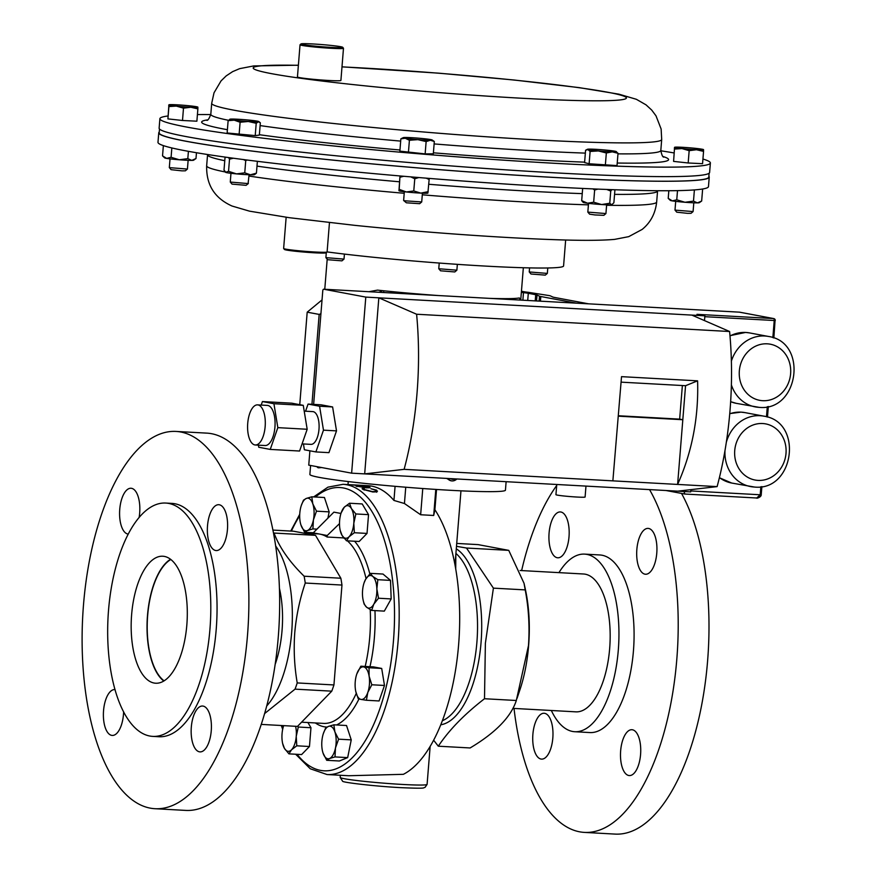 <?xml version="1.0" encoding="UTF-8"?>
<svg xmlns="http://www.w3.org/2000/svg" width="878" height="878" viewBox="0 0 878 878"><rect width="100%" height="100%" fill="white"/><g stroke="black" fill="none" stroke-linecap="round" stroke-linejoin="round"><path stroke-width="1.32" d="M321.699 467.557L318.516 467.809A7.265 3.183 -86.8 0 0 319.713 467.359A7.265 3.183 -86.8 0 0 319.888 467.217M316.925 466.668L317.024 466.8A7.265 3.183 -86.8 0 0 318.516 467.809M447.484 478.455A7.265 6.519 100.6 0 0 451.237 480.826A7.265 6.519 100.6 0 0 454.782 480.409A7.265 6.519 100.6 0 0 456.856 478.971M451.237 480.826L446.54 478.411M450.677 478.631A5.553 4.983 100.6 0 0 455.002 478.96A5.553 4.983 100.6 0 0 455.166 478.883M310.592 465.483L309.879 474.438A98.095 5.048 4.6 0 0 450.227 490.286A98.095 5.048 4.6 0 0 505.443 490.165L506.123 481.693M438.605 295.557A98.095 5.048 -175.4 0 1 377.507 290.124L368.892 291.705M327.11 251.909A138.065 7.112 4.6 0 0 380.712 257.989A138.065 7.112 4.6 0 0 563.577 265.946L565.662 239.99M254.829 444.926A20.095 8.813 -86.8 0 0 255.333 444.981A20.095 8.813 -86.8 0 0 265.2 425.984A20.095 8.813 -86.8 0 0 258.055 404.923A20.095 8.813 -86.8 0 0 257.55 404.868A20.095 8.813 -86.8 0 0 247.684 423.865A20.095 8.813 -86.8 0 0 254.829 444.926M255.333 444.981L265.112 445.53A20.095 8.813 -86.8 0 0 274.979 426.521A20.095 8.813 -86.8 0 0 267.834 405.471A20.095 8.813 -86.8 0 0 267.329 405.406L257.55 404.868M310.56 444.312A16.408 7.189 -86.8 0 0 310.966 444.367A16.408 7.189 -86.8 0 0 319.021 428.848A16.408 7.189 -86.8 0 0 313.183 411.65A16.408 7.189 -86.8 0 0 312.777 411.606L304.216 411.134M585.977 486.105L585.099 497.014A14.63 0.757 -175.4 0 1 576.868 497.036A14.63 0.757 -175.4 0 1 555.939 494.676L556.762 484.491M170.804 559.505A63.216 27.723 -86.8 0 0 164.636 564.752A63.216 27.723 -86.8 0 0 151.312 658.862A63.216 27.723 -86.8 0 0 158.556 674.952A63.216 27.723 -86.8 0 0 164.109 680.845M163.802 681.032A63.6 27.887 93.2 0 1 147.493 615.423A63.6 27.887 93.2 0 1 170.53 559.286M131.634 614.545A63.6 27.887 -86.8 0 0 155.735 683.227A63.6 27.887 -86.8 0 0 186.838 624.895A63.6 27.887 -86.8 0 0 162.737 556.224A63.6 27.887 -86.8 0 0 131.634 614.545M139.141 517.372A22.96 10.064 -86.8 0 0 139.679 513.048A22.96 10.064 -86.8 0 0 130.976 488.256A22.96 10.064 -86.8 0 0 119.748 509.317A22.96 10.064 -86.8 0 0 128.199 534.087M115.04 689.603A22.96 10.064 -86.8 0 0 114.777 689.581A22.96 10.064 -86.8 0 0 103.549 710.642A22.96 10.064 -86.8 0 0 112.252 735.435A22.96 10.064 -86.8 0 0 123.48 714.374A22.96 10.064 -86.8 0 0 123.622 711.817M191.316 727.094A22.96 10.064 -86.8 0 0 200.008 751.886A22.96 10.064 -86.8 0 0 211.247 730.825A22.96 10.064 -86.8 0 0 202.544 706.033A22.96 10.064 -86.8 0 0 191.316 727.094M207.515 525.768A22.96 10.064 -86.8 0 0 216.207 550.561A22.96 10.064 -86.8 0 0 227.446 529.5A22.96 10.064 -86.8 0 0 218.743 504.707A22.96 10.064 -86.8 0 0 207.515 525.768M83.509 604.701A188.935 82.85 93.2 0 1 175.907 431.427A188.935 82.85 93.2 0 1 247.486 635.442A188.935 82.85 93.2 0 1 155.088 808.715A188.935 82.85 93.2 0 1 83.509 604.701M175.907 431.427L206.681 433.117A188.935 82.85 93.2 0 1 278.26 637.132A188.935 82.85 93.2 0 1 185.862 810.416L155.088 808.715M108.532 610.221A116.851 51.231 93.2 0 1 165.679 503.05A116.851 51.231 93.2 0 1 209.941 629.23A116.851 51.231 93.2 0 1 152.794 736.39A116.851 51.231 93.2 0 1 108.532 610.221M165.679 503.05L171.934 503.401A116.851 51.231 93.2 0 1 216.197 629.57A116.851 51.231 93.2 0 1 159.061 736.741L152.794 736.39M303.349 533.067L317.551 533.846A94.462 41.42 93.2 0 1 319.91 534.131A94.462 41.42 93.2 0 1 327.11 537.018L343.539 537.918A94.462 41.42 -86.8 0 1 344.22 538.357M295.666 754.235L310.274 768.777L327.033 774.539A145.331 63.732 93.2 0 0 398.107 641.247A145.331 63.732 93.2 0 0 343.046 484.316L360.364 485.271A145.331 63.732 93.2 0 0 360.331 485.26L361.67 485.336A145.331 63.732 93.2 0 1 365.972 485.907L356.128 485.249A145.331 63.732 93.2 0 1 356.698 485.358L349.795 484.7M350.289 484.777L363.272 485.644M360.364 485.271A145.331 63.732 93.2 0 1 363.283 485.578M348.72 775.735L403.364 774.319A145.331 63.732 -86.8 0 0 458.623 644.584A145.331 63.732 -86.8 0 0 434.895 509.745L433.699 515.474L420.65 514.749L404.44 503.511L393.937 500.438A145.331 63.732 -86.8 0 0 368.091 485.688L361.703 485.336A145.331 63.732 93.2 0 1 361.703 485.336L361.659 485.369M356.04 486.116L356.04 485.479L357.324 485.644L365.687 487.597C368.99 487.674 369.901 487.411 368.409 486.796L364.008 486.017L369.748 486.873L370.022 487.74L366.148 487.839L357.269 486.225M357.324 485.644L357.379 486.511M369.067 487.828L368.409 486.796M362.142 488.552L364.293 488.377L364.315 489.518L372.481 491.614C375.795 491.658 376.739 491.153 375.312 490.1L370.977 488.739L376.651 490.176L376.827 491.702L372.92 491.998L362.943 489.419L363.031 488.08L364.216 488.936L364.227 490.078L364.293 488.377M375.115 492.009L375.993 490.923L375.312 490.1M377.474 491.164L376.827 491.702M266.769 705.912A91.224 40.004 -86.8 0 0 291.683 632.27A91.224 40.004 -86.8 0 0 275.604 545.896M261.304 724.405L297.477 726.402L331.763 691.162A106.962 46.907 93.2 0 0 333.936 684.95L341.97 585.055A106.962 46.907 93.2 0 0 340.851 578.229L315.509 535.339L274.046 533.056C279.336 547.356 289.367 561.733 304.139 576.209A106.962 46.907 93.2 0 1 305.259 583.036C299.804 599.037 296.303 615.566 294.767 632.621C293.548 649.5 294.36 666.259 297.225 682.93A106.962 46.907 93.2 0 1 295.052 689.142L264.662 713.529M557.212 557.728A22.96 10.064 -86.8 0 0 557.782 557.793A22.96 10.064 -86.8 0 0 569.065 536.085A22.96 10.064 -86.8 0 0 560.888 512.006A22.96 10.064 -86.8 0 0 560.318 511.94A22.96 10.064 -86.8 0 0 549.035 533.659A22.96 10.064 -86.8 0 0 557.212 557.728M644.968 574.179A22.96 10.064 -86.8 0 0 645.549 574.245A22.96 10.064 -86.8 0 0 656.821 552.536A22.96 10.064 -86.8 0 0 648.644 528.457A22.96 10.064 -86.8 0 0 648.074 528.391A22.96 10.064 -86.8 0 0 636.802 550.111A22.96 10.064 -86.8 0 0 644.968 574.179M628.769 775.504A22.96 10.064 -86.8 0 0 629.35 775.57A22.96 10.064 -86.8 0 0 640.622 753.851A22.96 10.064 -86.8 0 0 632.456 729.783A22.96 10.064 -86.8 0 0 631.875 729.717A22.96 10.064 -86.8 0 0 620.603 751.436A22.96 10.064 -86.8 0 0 628.769 775.504M541.013 759.053A22.96 10.064 -86.8 0 0 541.583 759.119A22.96 10.064 -86.8 0 0 552.866 737.399A22.96 10.064 -86.8 0 0 544.689 713.331A22.96 10.064 -86.8 0 0 544.119 713.265A22.96 10.064 -86.8 0 0 532.836 734.985A22.96 10.064 -86.8 0 0 541.013 759.053M551.34 710.5A88.941 39.005 -86.8 0 0 572.577 731.462A88.941 39.005 -86.8 0 0 574.805 731.725L589.928 732.57A88.941 39.005 -86.8 0 0 633.62 648.447A88.941 39.005 -86.8 0 0 601.957 555.214A88.941 39.005 -86.8 0 0 599.729 554.951L584.605 554.117A88.941 39.005 -86.8 0 0 558.946 572.643M574.805 731.725A88.941 39.005 -86.8 0 0 618.485 647.613A88.941 39.005 -86.8 0 0 586.822 554.38A88.941 39.005 -86.8 0 0 584.605 554.117M556.674 485.534A188.935 82.85 -86.8 0 0 521.631 570.579M514.025 708.436A188.935 82.85 -86.8 0 0 579.7 831.828A188.935 82.85 -86.8 0 0 584.419 832.399A188.935 82.85 -86.8 0 0 670.935 703.026A188.935 82.85 -86.8 0 0 649.533 489.606M512.895 708.37L575.902 711.849A69.033 30.269 -86.8 0 0 609.661 648.535A69.033 30.269 -86.8 0 0 583.508 573.992L520.094 570.491M433.655 740.231L438.309 746.201L470.114 747.957C495.609 732.735 511.007 716.909 516.319 700.49L528.479 645.615C529.774 626.64 528.688 608.07 525.209 589.895L524.034 583.277L508.746 550.363L478.071 544.612L456.725 543.427M517.032 698.383L519.798 690.196A94.462 41.42 -86.8 0 0 528.622 645.528A94.462 41.42 -86.8 0 0 525.362 589.336L524.034 583.277M516.319 700.49L484.502 698.734L485.38 643.245L493.403 588.139L466.492 548.026L456.494 546.325M455.825 554.589L455.715 568.988M422.768 488.519L420.65 514.749M405.746 487.213L404.44 503.511M436.531 489.463L434.895 509.745M435.795 489.419L433.699 515.474M525.209 589.895L493.403 588.139M508.746 550.363L466.492 548.026M438.309 746.201C448.987 730.112 464.385 714.297 484.502 698.734M348.248 481.561L348.006 484.579M395.078 486.324L393.937 500.438M454.639 563.149L455.462 559.088M584.419 832.399L615.204 834.1A188.935 82.85 -86.8 0 0 701.39 706.439A188.935 82.85 -86.8 0 0 681.515 493.414M340.96 513.465L333.903 512.137L312.535 533.572M349.532 503.237L362.208 503.939L368.541 514.651L367.026 533.429L359.179 541.485L346.514 540.793L349.126 536.688L354.35 532.726L353.801 523.266L355.864 513.959L351.387 508.527L349.532 503.237L344.297 507.199L341.147 512.884A16.331 7.167 93.2 0 1 344.297 507.199A16.331 7.167 93.2 0 1 351.387 508.527A16.331 7.167 -86.8 0 1 353.801 523.266A16.331 7.167 93.2 0 1 349.126 536.688A16.331 7.167 93.2 0 1 342.036 535.361L346.514 540.793M333.859 724.811L346.525 725.513L351.244 739.869L347.666 757.615L339.369 760.996L326.704 760.293L329.535 758.526L335.001 756.913L335.473 747.968L338.579 739.177L334.902 731.923L333.859 724.811L328.394 726.424L325.551 728.191L323.4 733.426A16.331 7.167 93.2 0 1 328.394 726.424A16.331 7.167 93.2 0 1 334.902 731.923A16.331 7.167 93.2 0 1 335.473 747.968A16.331 7.167 93.2 0 1 329.535 758.526A16.331 7.167 -86.8 0 1 323.027 753.039L326.704 760.293M360.847 666.204L373.523 666.907L381.7 668.443L384.487 685.466L379.087 700.962L366.411 700.26L367.805 692.446L371.822 684.774L369.111 676.181L369.034 667.741L360.847 666.204L356.841 673.887A16.331 7.167 93.2 0 1 363.635 666.907A16.331 7.167 93.2 0 1 369.111 676.181A16.331 7.167 93.2 0 1 367.805 692.446A16.331 7.167 -86.8 0 1 361.012 699.426L366.411 700.26M329.162 511.874L316.497 511.172L312.831 503.917L311.778 496.805L324.443 497.508L329.162 511.874L327.955 517.899M307.904 722.539L310.966 727.73L309.462 746.509L301.615 754.564L288.939 753.862L291.551 749.768L296.786 745.806L296.237 736.346L298.3 727.028L297.565 726.304M370.318 573.356L382.995 574.047L390.512 580.391L391.171 598.928L384.312 611.121L371.646 610.419L373.765 604.251L378.495 598.225L376.86 588.886L377.836 579.7L372.766 576.451L370.318 573.356L365.588 579.381L364.107 582.762A16.331 7.167 93.2 0 1 365.588 579.381A16.331 7.167 93.2 0 1 372.766 576.451A16.331 7.167 93.2 0 1 376.86 588.886A16.331 7.167 -86.8 0 1 373.765 604.251A16.331 7.167 93.2 0 1 366.576 607.181L371.646 610.419M275.198 664.295A69.033 30.269 -86.8 0 0 279.391 588.183M390.512 580.391L377.836 579.7M391.171 598.928L378.495 598.225M363.207 600.464L364.129 604.075L366.576 607.181A16.331 7.167 93.2 0 1 363.152 600.201A16.331 7.167 93.2 0 1 362.482 594.735A16.331 7.167 93.2 0 1 364.107 582.762M309.462 746.509L296.786 745.806M283.583 725.963L283.693 725.634A16.331 7.167 93.2 0 0 283.583 725.963A16.331 7.167 93.2 0 0 282.058 733.69A16.331 7.167 -86.8 0 0 282.617 743.403L284.472 748.429L288.939 753.862M310.966 727.73L298.3 727.028M295.59 726.293A16.331 7.167 93.2 0 1 296.237 736.346A16.331 7.167 93.2 0 1 291.551 749.768A16.331 7.167 93.2 0 1 284.472 748.429A16.331 7.167 -86.8 0 1 282.617 743.403M303.481 500.186L301.33 505.421A16.331 7.167 93.2 0 1 306.323 498.43L303.481 500.186M311.778 496.805L306.323 498.43A16.331 7.167 -86.8 0 1 312.831 503.917A16.331 7.167 93.2 0 1 313.402 519.974L316.497 511.172M312.919 528.907L313.402 519.974A16.331 7.167 93.2 0 1 307.465 530.531L312.919 528.907L316.376 529.105M304.622 532.287L307.465 530.531A16.331 7.167 93.2 0 1 300.956 525.033L304.622 532.287L312.634 532.726M300.419 523.123L300.956 525.033A16.331 7.167 93.2 0 1 300.364 522.86A16.331 7.167 93.2 0 1 300.386 508.988A16.331 7.167 93.2 0 1 301.33 505.421M384.487 685.466L371.822 684.774M381.7 668.443L369.034 667.741M355.799 691.557L358.235 698.734L361.012 699.426A16.331 7.167 93.2 0 1 355.799 691.557A16.331 7.167 93.2 0 1 355.524 690.141A16.331 7.167 93.2 0 1 356.764 674.106A16.331 7.167 93.2 0 1 356.841 673.887M347.666 757.615L335.001 756.913M351.244 739.869L338.579 739.177M322.467 750.997L323.027 753.039A16.331 7.167 93.2 0 1 322.445 750.866A16.331 7.167 93.2 0 1 322.456 736.993A16.331 7.167 93.2 0 1 323.4 733.426M368.541 514.651L355.864 513.959M367.026 533.429L354.35 532.726M340.181 530.334L342.036 535.361A16.331 7.167 93.2 0 1 340.181 530.334A16.331 7.167 93.2 0 1 339.621 520.61A16.331 7.167 93.2 0 1 341.147 512.884M315.509 535.339L293.537 531.223L272.86 530.082M340.851 578.229L304.139 576.209M295.052 689.142L331.763 691.162M333.936 684.95L297.225 682.93M305.259 583.036L341.97 585.055M339.501 523.628L327.231 535.503L312.601 532.759M327.231 535.503L327.11 537.018M375.455 490.198L376.552 490.736L376.717 492.262M376.651 490.176L376.552 490.736M362.252 488.87L362.954 488.651M309.901 450.809L308.749 465.131L351.628 473.165L364.677 473.89L404.121 469.346A204.914 89.852 -86.8 0 0 416.6 314.236L378.835 297.829L365.797 297.104L323.697 289.213A1.822 0.801 -86.8 0 0 323.653 289.213A1.822 0.801 -86.8 0 0 322.764 290.881L313.633 404.385M270.248 449.415L277.832 427.641L273.925 403.715L262.423 401.564L291.759 403.178L303.261 405.34L307.179 429.265L299.585 451.029L270.248 449.415L258.747 447.253L258.395 445.157M261.194 405.065L262.423 401.564M305.577 411.211L308.068 404.078L319.57 406.229L323.477 430.165L315.893 451.929L304.392 449.777L303.437 443.95M323.653 289.213L739.364 312.151A1.822 1.635 -79.4 0 1 739.594 312.173A1.822 1.822 0 0 0 739.364 312.151A1.822 0.801 -86.8 0 0 739.364 312.151L773.584 318.56L696.967 314.335L704.88 315.817L378.835 297.829L364.677 473.89L690.712 491.878L690.898 489.639M683.589 490.539L684.884 494.04L756.891 498.013L684.983 494.04M666.029 490.517L684.884 494.04M690.788 490.945L760.205 494.775L756.715 498.002M704.88 315.817L704.496 320.602M697.593 380.843L685.553 385.705L677.607 484.436C692.073 452.049 698.723 417.522 697.593 380.843L621.525 376.651L612.866 480.859L717.117 486.61A204.914 89.852 -86.8 0 0 729.596 331.511L416.6 314.236M404.121 469.346L612.866 480.859M691.842 315.092L729.596 331.511M677.673 491.164L717.117 486.61M365.797 297.104L351.628 473.165M323.477 430.165L336.515 430.878L332.608 406.953L321.107 404.802L308.068 404.078M336.515 430.878L328.932 452.653L315.893 451.929M685.553 385.705L621.097 382.149M618.375 416.172L682.821 419.728L679.66 419.135L682.371 385.53M618.408 415.755L679.66 419.135M319.57 406.229L332.608 406.953M273.925 403.715L303.261 405.34M277.832 427.641L307.179 429.265M588.567 303.832L554.194 297.379A14.531 0.746 -175.4 0 1 552.877 297.049L550.407 295.897A14.531 0.746 4.6 0 0 549.09 295.568L528.589 292.363A14.531 0.746 -175.4 0 1 523.771 291.683L521.444 291.244M521.356 292.385L523.475 292.637A14.531 0.746 -175.4 0 1 528.293 293.307L535.712 294.701A14.531 0.746 -175.4 0 1 537.029 295.03L539.498 296.182A14.531 0.746 4.6 0 0 540.815 296.523L576.155 303.14M520.424 300.067L519.326 297.949A98.095 5.048 -175.4 0 1 489.298 298.355M510.272 299.508L510.678 298.597M382.621 290.662L379.044 292.264M320.931 313.709L319.175 314.412L307.19 312.173L299.749 404.681M311.942 404.297L319.175 314.412M322.039 299.914L307.19 312.173M383.774 290.783L383.631 292.517M391.105 291.529L390.995 292.923M407.776 293.076L407.721 293.845M693.082 211.576L691.019 213.321L687.54 213.343L676.762 212.18L675.006 210.116L693.082 211.576L693.807 202.818M404.33 191.733L403.628 200.491L404.89 200.81L421.714 201.94L422.428 193.182M403.628 200.491L406.382 202.796L419.651 203.696L421.714 201.94M605.93 213.563L603.866 215.319L594.977 214.945L589.599 214.166L587.843 212.114L605.93 213.563L606.643 204.804M230.969 173.306L230.277 182.053L248.101 183.579L249.078 174.755M230.277 182.053L232.033 184.117L246.092 185.324L248.364 183.513M702.938 159.039A276.131 14.224 -175.4 0 1 710.379 162.99A276.131 14.224 -175.4 0 1 615.006 166.085A276.131 14.224 -175.4 0 1 320.053 144.574A276.131 14.224 -175.4 0 1 159.884 118.706A276.131 14.224 -175.4 0 1 167.863 115.995M197.418 114.579A276.131 14.224 -175.4 0 1 210.775 114.579M710.379 162.99L709.611 172.483A276.131 14.224 -175.4 0 1 614.249 175.567A276.131 14.224 -175.4 0 1 319.285 154.067A276.131 14.224 -175.4 0 1 159.127 128.188L159.884 118.706M342.672 47.28L343.463 48.213A21.796 1.119 -175.4 0 1 343.485 48.268A21.796 1.119 -175.4 0 1 332.257 48.356A21.796 1.119 -175.4 0 1 300.035 44.778A21.796 1.119 -175.4 0 1 300.067 44.723L301 43.922A20.929 1.076 4.6 0 0 310.724 45.678A20.929 1.076 4.6 0 0 331.906 47.412A20.929 1.076 4.6 0 0 342.672 47.28A20.929 1.076 4.6 0 0 311.756 43.9A20.929 1.076 4.6 0 0 301 43.922M343.485 48.268L340.905 80.447A21.796 1.119 -175.4 0 1 329.667 80.524A21.796 1.119 -175.4 0 1 297.444 76.946L300.035 44.778M709.117 173.24L708.798 177.082A275.692 14.202 -175.4 0 1 413.9 167.566A275.692 14.202 -175.4 0 1 159.181 132.852L159.5 129.022M530.992 274.002L545.271 275.132M529.566 267.889L529.247 271.95L547.334 273.409L547.784 267.977M456.867 270.194L438.78 268.745L440.547 270.797L454.804 271.95L456.878 270.172L457.35 264.344M344 259.098L325.914 257.649L327.67 259.701L341.926 260.854L344.011 259.076L344.417 254.082M159.247 132.062A276.131 14.224 4.6 0 0 158.753 132.819L157.985 142.313A276.131 14.224 4.6 0 0 318.154 168.181A276.131 14.224 4.6 0 0 613.107 189.692A276.131 14.224 4.6 0 0 708.469 186.608L709.237 177.115A276.131 14.224 4.6 0 0 708.864 176.28M158.753 132.819A276.131 14.224 4.6 0 0 318.912 158.698A276.131 14.224 4.6 0 0 613.876 180.199A276.131 14.224 4.6 0 0 709.237 177.115M327.066 252.03L326.133 252.82A20.929 1.076 -175.4 0 1 320.821 253.062A20.929 1.076 -175.4 0 1 298.3 251.547A20.929 1.076 -175.4 0 1 284.461 249.473L283.671 248.529A21.796 1.119 4.6 0 0 298.081 250.702A21.796 1.119 4.6 0 0 321.535 252.271A21.796 1.119 4.6 0 0 327.066 252.03A21.796 1.119 4.6 0 0 327.099 251.975L329.459 222.639M286.151 217.261L283.638 248.474A21.796 1.119 4.6 0 0 283.671 248.529M170.025 158.863L169.322 167.588L171.089 169.673L181.867 170.848L185.346 170.826L187.431 169.048L188.133 160.323M169.333 167.621L187.409 169.07M703.552 151.389L703.552 149.655A14.531 0.746 4.6 0 1 696.463 149.732L703.552 151.389L702.554 163.692L688.176 162.979L689.164 150.676L696.463 149.732A14.531 0.746 -175.4 0 1 681.976 148.58L689.164 150.676M674.578 149.073L681.976 148.58A14.531 0.746 -175.4 0 1 674.578 147.339L673.591 161.387L674.578 147.339A14.531 0.746 -175.4 0 1 674.633 147.274A14.531 0.746 -175.4 0 1 681.657 147.263A14.531 0.746 -175.4 0 1 696.144 148.415A14.531 0.746 -175.4 0 1 703.497 149.589A14.531 0.746 -175.4 0 1 703.552 149.655M688.176 162.979L673.591 161.387M674.37 148.195L674.578 147.339M660.794 150.786A276.131 14.224 -175.4 0 1 673.986 152.926M168.96 104.767A14.531 0.746 4.6 0 1 175.984 104.756A14.531 0.746 -175.4 0 1 190.471 105.909A14.531 0.746 -175.4 0 1 197.824 107.094A14.531 0.746 -175.4 0 1 197.879 107.149A14.531 0.746 -175.4 0 1 190.789 107.237L197.879 108.883L196.881 121.197L182.503 120.484L167.917 118.892L168.905 104.844L168.905 106.578L176.302 106.084A14.531 0.746 -175.4 0 1 168.905 104.844A14.531 0.746 4.6 0 1 168.96 104.767L168.883 104.811M229.915 119.21A14.531 0.746 4.6 0 1 230.299 119.123A14.531 0.746 -175.4 0 1 240.407 119.397A14.531 0.746 -175.4 0 1 254.455 120.714A14.531 0.746 -175.4 0 1 258.769 121.537A14.531 0.746 -175.4 0 1 258.373 121.746L260.338 122.788L259.339 135.091L255.224 135.607L227.139 132.984L228.126 120.67L234.228 120.165L240.111 122.24L248.265 121.482A14.531 0.746 -175.4 0 1 234.228 120.165A14.531 0.746 4.6 0 1 229.915 119.21L229.729 119.298M618.013 153.299L617.014 165.602L589.127 163.769L584.594 162.573L585.582 150.27L587.481 149.26A14.531 0.746 -175.4 0 1 591.531 149.139A14.531 0.746 -175.4 0 1 605.469 150.05A14.531 0.746 -175.4 0 1 615.851 151.411A14.531 0.746 -175.4 0 1 616.334 151.587A14.531 0.746 -175.4 0 1 612.273 151.85L618.013 153.299L615.851 151.411M434.314 141.49L433.326 153.804L425.139 153.902L399.874 151.137L400.862 138.834L405.241 138.252L409.411 140.26L417.873 139.635L426.137 141.588L430.33 140.25L434.314 141.49L432.13 139.964A14.531 0.746 -175.4 0 1 430.33 140.25A14.531 0.746 -175.4 0 1 417.873 139.635A14.531 0.746 4.6 0 1 405.241 138.252A14.531 0.746 -175.4 0 1 403.265 137.637A14.531 0.746 -175.4 0 1 405.054 137.484A14.531 0.746 -175.4 0 1 417.511 138.098A14.531 0.746 -175.4 0 1 430.143 139.481A14.531 0.746 -175.4 0 1 432.13 139.964M699.25 202.719A14.531 0.746 -175.4 0 1 697.428 202.884A14.531 0.746 -175.4 0 1 684.983 202.269A14.531 0.746 -175.4 0 1 672.339 200.886A14.531 0.746 -175.4 0 1 670.331 200.393L668.213 198.362L672.339 200.886L676.762 199.8L684.983 202.269L693.488 201.128L697.428 202.884L701.665 201.029L699.25 202.719M425.139 153.902L426.137 141.588M408.413 152.563L409.411 140.26M403.265 137.637L400.862 138.834M426.203 178.157L429.144 179.485L427.882 193.083A14.531 0.746 -175.4 0 1 420.825 193.116A14.531 0.746 -175.4 0 1 406.338 191.964A14.531 0.746 -175.4 0 1 398.963 190.756A14.531 0.746 -175.4 0 1 398.952 190.745L399.194 189.363L406.338 191.964L413.779 190.954L414.767 178.772L410.761 176.873M606.336 152.981L612.273 151.85A14.531 0.746 4.6 0 1 598.324 150.928L606.336 152.981L605.337 165.283M590.115 151.466L598.324 150.928A14.531 0.746 -175.4 0 1 587.953 149.578L590.115 151.466L589.127 163.769M585.582 150.27L587.953 149.578A14.531 0.746 -175.4 0 1 587.481 149.26M612.12 204.662A14.531 0.746 -175.4 0 1 612.087 204.706A14.531 0.746 -175.4 0 1 611.681 204.815A14.531 0.746 -175.4 0 1 601.562 204.541A14.531 0.746 -175.4 0 1 587.525 203.224A14.531 0.746 -175.4 0 1 583.179 202.379L581.686 200.634L587.525 203.224L593.66 202.203L601.562 204.541L609.76 203.257L610.737 191.075L606.753 189.461M677.498 190.636L676.762 199.8M694.388 189.922L693.488 201.128M702.641 189L701.665 201.029M668.827 190.745L668.213 198.362M582.663 188.452L581.686 200.634M592.913 188.891L594.636 190.021L593.66 202.203M594.636 190.021L597.929 189.11M614.304 189.736L614.863 190.57L613.887 202.752L611.681 204.815L609.76 203.257M611.845 189.648L610.737 191.075M399.194 189.363L399.962 176.291L398.952 190.745M400.17 177.18L403.715 176.28M428.157 191.667L420.825 193.116L413.779 190.954M418.806 177.554L414.767 178.772M429.144 179.485L429.188 178.399M243.425 159.566L245.73 160.652L244.753 172.834L250.439 174.799L256.431 173.153L254.521 174.656A14.531 0.746 -175.4 0 1 250.439 174.799A14.531 0.746 -175.4 0 1 236.5 173.888A14.531 0.746 -175.4 0 1 226.129 172.527A14.531 0.746 -175.4 0 1 225.613 172.329L228.543 171.32L229.52 159.137L228.543 157.568M225.789 157.195L224.987 157.941L224.011 170.123L226.129 172.527M244.753 172.834L236.5 173.888L228.543 171.32M233.372 158.238L229.52 159.137M257.375 161.322L256.431 173.153M245.73 160.652L247.036 160.026M309.583 252.491L319.362 253.018M190.789 107.237A14.531 0.746 -175.4 0 1 176.302 106.084L183.491 108.17L190.789 107.237M197.879 108.883L197.879 107.149M168.697 105.7L168.905 104.844M182.503 120.484L183.491 108.17M167.917 118.892L168.905 106.578M166.666 158.391A14.531 0.746 -175.4 0 1 164.658 157.886L162.54 155.867L166.666 158.391L171.089 157.294L179.31 159.774L187.815 158.633L191.755 160.389L195.992 158.534L193.577 160.213A14.531 0.746 -175.4 0 1 191.755 160.389A14.531 0.746 -175.4 0 1 179.31 159.774A14.531 0.746 -175.4 0 1 166.666 158.391M196.463 152.739L195.992 158.534M188.408 151.334L187.815 158.633M171.836 147.954L171.089 157.294M163.363 145.616L162.54 155.867M258.373 121.746A14.531 0.746 -175.4 0 1 248.265 121.482L256.211 123.293L258.373 121.746M230.299 119.123L228.126 120.67M258.769 121.537L260.338 122.788M255.224 135.607L256.211 123.293M239.112 134.543L240.111 122.24M758.954 407.337A35.833 32.157 -79.4 0 1 755.223 406.887A35.833 32.157 -79.4 0 1 731.385 384.893M731.385 361.11A35.833 32.157 -79.4 0 1 764.694 336A35.833 32.157 -79.4 0 1 768.426 336.45L749.505 332.905A35.833 32.157 100.6 0 0 745.773 332.455A35.833 32.157 100.6 0 0 730.002 335.978M767.262 343.825A28.568 25.627 100.6 0 0 739.342 370.845A28.568 25.627 100.6 0 0 762.686 400.697A28.568 25.627 100.6 0 0 790.617 373.677A28.568 25.627 100.6 0 0 767.262 343.825M730.65 401.674A35.833 32.157 100.6 0 0 736.302 403.342L730.65 401.707M754.345 487.038A35.833 32.157 -79.4 0 1 750.613 486.588A35.833 32.157 -79.4 0 1 724.987 450.579M726.325 442.336A35.833 32.157 -79.4 0 1 760.085 415.7A35.833 32.157 -79.4 0 1 763.816 416.15L744.895 412.605A35.833 32.157 100.6 0 0 741.164 412.155A35.833 32.157 100.6 0 0 729.75 413.779M762.653 423.525A28.568 25.627 100.6 0 0 734.732 450.546A28.568 25.627 100.6 0 0 758.076 480.398A28.568 25.627 100.6 0 0 786.008 453.377A28.568 25.627 100.6 0 0 762.653 423.525M719.422 477.599A35.833 32.157 100.6 0 0 731.692 483.043L719.389 477.742M297.082 754.312A141.841 62.195 -86.8 0 0 393.465 640.786A141.841 62.195 -86.8 0 0 315.454 497.014M299.683 515.77A141.841 62.195 -86.8 0 0 291.375 531.102M374.961 610.605A97.952 42.956 93.2 0 1 374.412 637.219A97.952 42.956 93.2 0 1 369.967 666.709M358.97 698.976A97.952 42.956 93.2 0 1 336.559 724.965M327.033 727.072A97.952 42.956 93.2 0 1 315.367 722.945M301.571 722.188L323.576 723.395A94.462 41.42 -86.8 0 0 356.259 693.39M365.193 666.446A94.462 41.42 -86.8 0 0 369.77 636.759A94.462 41.42 -86.8 0 0 370.231 609.639M354.613 541.243A97.952 42.956 93.2 0 1 369.825 573.861M366.06 578.58A94.462 41.42 -86.8 0 0 347.392 540.837M402.552 784.449A43.604 2.25 4.6 0 0 427.092 784.405L425.029 787.401C422.175 787.687 429.133 788.883 400.851 787.654C374.752 786.304 341.849 782.364 342.607 781.2L340.17 777.414A43.604 2.25 4.6 0 0 402.552 784.449M456.286 548.805A89.786 39.367 93.2 0 1 481.045 642.63A89.786 39.367 93.2 0 1 440.8 724.789M442.391 720.728A87.196 38.237 -86.8 0 0 476.897 642.257A87.196 38.237 -86.8 0 0 455.923 553.425M281.937 725.546A141.841 62.195 -86.8 0 0 282.935 728.191M761.885 486.577L761.226 494.764L760.205 494.775L760.853 486.752M766.483 416.776L767.295 406.723M772.849 337.635L774.231 320.514L704.814 316.684M739.309 312.151A1.822 0.801 -86.8 0 1 739.364 312.151L323.697 289.213M773.584 318.56A1.822 0.801 93.2 0 1 774.231 320.514L775.252 320.514A1.822 1.822 0 0 0 773.77 318.582A1.822 1.635 -79.4 0 0 773.584 318.56M775.065 320.459L773.847 337.997M773.77 318.582L739.594 312.173A1.822 1.635 -79.4 0 1 739.781 312.217M523.475 292.637L522.871 300.199M528.293 293.307L527.722 300.474M535.712 294.701L535.218 300.88M537.029 295.03L536.557 300.956M539.498 296.182L539.103 301.099M540.815 296.523L540.442 301.176M341.992 66.827L438.77 73.17L513.74 79.975L579.173 87.624L618.891 94.165L636.352 99.291L646.032 104.855L651.706 110.068L656.009 115.841L661.134 129.022L661.694 139.503L660.816 150.5A225.734 11.623 -175.4 0 1 617.958 153.859M585.363 153.112A225.734 11.623 -175.4 0 1 582.86 153.024A225.734 11.623 -175.4 0 1 434.116 143.926M662.967 156.493A234.217 12.062 -175.4 0 1 617.223 163.034M661.694 139.503A225.734 11.623 -175.4 0 1 583.738 142.027A225.734 11.623 -175.4 0 1 342.618 124.446A225.734 11.623 -175.4 0 1 211.697 103.297L210.808 114.294C209.205 118.563 207.877 120.582 206.824 120.363L206.835 120.363M400.675 141.106A225.734 11.623 -175.4 0 1 260.107 125.587M228.467 120.297A225.734 11.623 -175.4 0 1 210.808 114.294M341.992 66.893A187.135 9.636 -175.4 0 1 590.279 89.337A187.135 9.636 -175.4 0 1 561.69 100.081A187.135 9.636 -175.4 0 1 308.013 79.25A187.135 9.636 -175.4 0 1 298.377 65.323M428.76 184.27A225.734 11.623 4.6 0 0 579.601 193.533A225.734 11.623 4.6 0 0 582.246 193.632M614.556 194.367A225.734 11.623 4.6 0 0 657.556 191.009L657.578 190.724M606.61 205.276A225.734 11.623 4.6 0 0 656.667 202.006C655.405 213.442 650.565 222.584 642.158 229.421L628.736 236.643L614.644 239.376C601.068 240.583 580.259 240.649 552.196 239.584C498.847 237.729 419.333 231.99 354.624 225.328L289.191 217.678L249.473 211.148L232.011 206.023C213.409 197.627 206.22 183.513 206.659 165.799A225.734 11.623 4.6 0 0 225.24 171.978M248.979 176.05A225.734 11.623 4.6 0 0 404.198 193.281M422.307 194.806A225.734 11.623 4.6 0 0 578.712 204.53A225.734 11.623 4.6 0 0 588.414 204.848M206.659 165.799L207.548 154.802A225.734 11.623 4.6 0 0 224.768 160.707M256.991 166.118A225.734 11.623 4.6 0 0 399.512 181.79M584.627 162.145A234.217 12.062 -175.4 0 1 433.403 152.816M399.962 149.995A234.217 12.062 -175.4 0 1 259.372 134.707M227.402 129.703A234.217 12.062 -175.4 0 1 207.724 119.858M327.198 259.153L324.772 289.268M302.087 443.873L310.966 444.367M736.302 403.342L759.13 407.359C798.991 411.541 808.221 341.97 768.426 336.45M729.98 335.681L745.587 332.433L749.505 332.905M731.692 483.043L754.531 487.06C794.381 491.241 803.611 421.67 763.816 416.15M729.761 413.604L740.977 412.133L744.895 412.605M164.636 564.752L167.468 561.525M343.046 484.316L327.955 487.158L313.655 496.915M299.727 514.299L290.75 531.069M427.092 784.405L430.143 746.476M349.137 775.757L327.033 774.539M460.961 490.835L455.452 559.176M340.17 777.414L340.346 775.274M363.152 600.201L363.283 600.804M363.558 489.331L363.635 488.772M356.633 486.39L356.698 485.808M281.289 725.502L282.683 729.3M158.556 674.952L161.014 678.475M768.338 406.481L767.482 417.083M761.226 494.764C761.336 497.299 755.914 498.759 756.891 498.013M523.343 267.735L520.731 300.089M660.816 150.5C661.716 154.967 662.703 157.173 663.779 157.129L663.768 157.129M298.388 65.202L253.72 65.927L239.628 68.66L232.626 71.634L226.206 75.881L221.047 80.897L214.012 92.816L211.697 103.297M545.26 275.154L547.334 273.409M531.003 274.013L529.247 271.95M438.77 268.712L439.23 263.049M325.903 257.616L326.298 252.677M656.667 202.006L657.556 191.009M587.832 212.081L588.534 203.356M674.995 210.094L675.698 201.358"/></g></svg>
